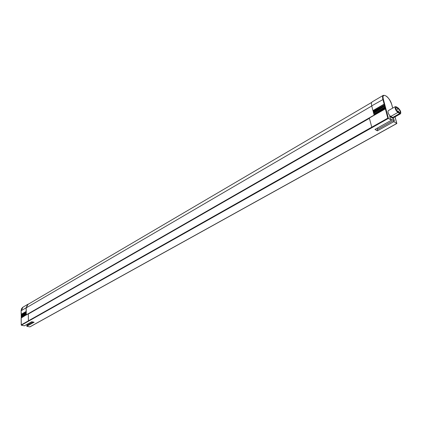 <?xml version="1.0" encoding="UTF-8"?>
<svg xmlns="http://www.w3.org/2000/svg" width="422" height="422" viewBox="0 0 422 422"><rect width="100%" height="100%" fill="white"/><g stroke="black" fill="none" stroke-linecap="round" stroke-linejoin="round"><path stroke-width="0.63" d="M374.008 114.467L373.829 114.135L385.064 107.673L384.901 107.056L373.697 113.333L384.911 106.877L385.413 107.003L385.576 107.621L385.244 108.006L374.008 114.467L374.214 115.069M373.676 113.523L373.829 114.135M373.697 113.333L384.922 106.866L385.413 107.003L385.107 105.838L373.56 112.695L373.765 113.296M373.56 112.695L373.38 112.368L384.595 105.89L384.437 105.273L373.222 111.756L373.38 112.368M373.222 111.756L384.442 105.099M392.692 108.127L391.727 104.535C389.865 96.896 381.145 91.326 383.387 99.302L384.637 104.065L373.111 110.928L373.317 111.524M373.111 110.928L372.932 110.601L384.131 104.113L382.881 99.355C382.358 97.26 382.501 95.926 383.292 95.34L372.204 101.86C371.392 102.451 371.233 103.791 371.729 105.869L372.932 110.601M371.64 127.265L387.818 118.144L385.37 108.839L369.334 118.06L371.909 127.676L369.377 118.223M374.124 115.296L385.381 108.66M28.743 303.94L27.794 304.331L26.069 307.849L26.28 314.854L21.206 317.887L21.274 324.871L28.401 320.852M27.973 304.394L26.19 307.875L26.243 311.694M26.248 312.159L26.259 313.045M26.264 313.509L26.264 314.385L21.253 317.165M28.443 313.836L369.377 118.25M393.795 118.883L391.426 120.212L391.11 119.009L390.26 118.498L389.706 116.398L393.795 118.883L394.354 120.977L393.515 120.465L393.837 121.668L377.389 130.836L374.958 129.438L391.426 120.212L388.409 118.392L21.348 325.214L21.274 324.871M380.517 132.482L396.801 123.456L393.837 121.668M388.251 110.659L388.219 110.68C387.607 112.394 388.435 114.336 390.693 116.493L393.452 117.743L400.547 113.761M33.043 322.002L26.818 325.483L26.829 326.29L29.835 326.886L380.533 132.545M26.818 325.483L33.006 321.997M31.803 321.754L27.646 324.08L27.657 324.966M26.829 326.29L34.129 322.223L31.682 321.728L24.392 325.816L21.348 325.214M371.909 127.676L28.622 321.11L28.401 320.836L371.618 127.254M369.387 118.339L28.306 314.031L28.401 320.836M37.352 322.724L380.391 132.566M28.327 313.81L26.159 315.049M30.104 326.739L29.835 326.886M26.248 313.034L21.242 315.825M26.227 311.684L21.227 314.485M377.389 130.836L377.089 129.649L393.515 120.465M377.722 129.296L377.405 128.066M395.034 116.857L396.743 123.488M387.818 118.144L388.409 118.392L385.882 108.786L385.37 108.839L385.882 108.786L385.576 107.621L385.064 107.673L385.45 108.623M373.248 111.566L384.453 105.089L384.943 105.22L385.107 105.838L384.595 105.89L384.985 106.84M396.3 106.782L395.33 106.618C394.744 108.333 395.578 110.284 397.835 112.468L400.583 113.74C401.169 112.036 400.341 110.095 398.094 107.911L396.3 106.782M397.593 111.566L400.04 112.79C400.441 111.624 399.877 110.295 398.336 108.802L395.878 107.568C395.477 108.739 396.047 110.073 397.593 111.566M374.019 114.483L374.182 115.09M374.172 115.085L26.28 314.854M373.122 110.944L373.275 111.55M373.57 112.711L373.723 113.318M384.516 105.057L384.131 104.113L384.637 104.065L384.943 105.22L384.437 105.273L384.579 105.041M371.729 105.869L383.387 99.302M26.143 313.694L21.195 316.542L21.2 317.006L26.148 314.158M26.127 312.343L21.184 315.197L21.184 315.667L26.132 312.808M26.069 307.849L21.137 310.729L21.174 314.327L26.117 311.462M22.978 307.163L21.142 310.824M21.211 315.772L21.264 315.039L26.185 312.196M21.195 314.432L21.358 314.981M21.221 317.112L21.279 316.379L26.206 313.541M21.358 316.331L21.184 315.667L21.369 316.326M21.237 325.046L21.169 317.935L26.222 314.891M21.369 317.676L21.2 317.006L21.38 317.671M26.243 314.875L21.211 317.982M26.227 313.525L21.195 316.637M26.206 312.18L21.184 315.297M397.835 112.468L390.693 116.493M399.634 113.581L392.497 117.596M396.543 107.679L395.662 108.18M398.336 108.802L396.263 109.978M371.761 105.996L26.19 307.875M397.577 111.556L397.756 111.033M27.794 304.331L22.872 307.227L21.696 308.429L21.105 310.46L21.348 314.991M37.278 322.819L380.502 132.587M28.39 313.868L369.366 118.181M29.973 326.855L37.215 322.841M380.48 132.571L396.844 123.504M396.849 123.498L395.066 116.836M385.513 108.602L374.145 115.106M392.724 108.111L391.785 104.603C389.369 98.231 386.536 95.14 383.292 95.34M395.33 106.618L388.219 110.68M371.74 102.377L27.868 304.452M398.468 112.11C398.811 111.223 398.51 110.854 397.556 111.002L397.165 111.218M396.274 110.021L396.058 109.599M32.979 321.991L26.85 325.415"/></g></svg>
